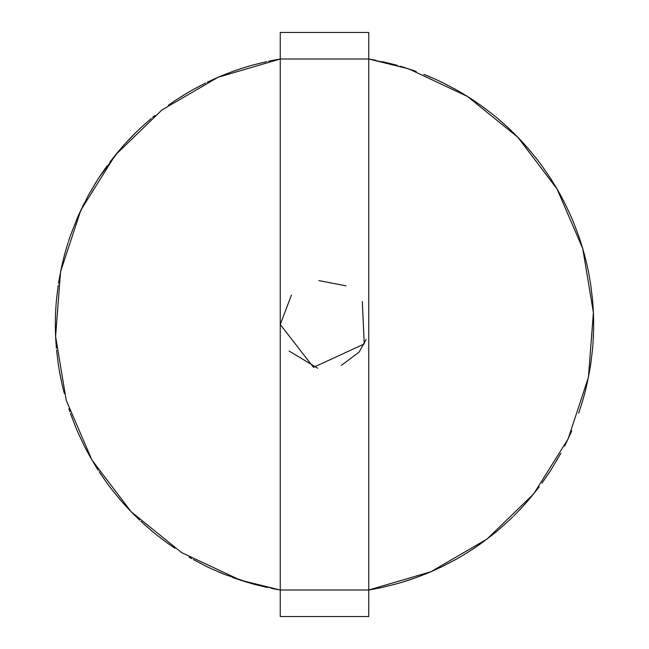 <?xml version="1.0" encoding="UTF-8"?>
<svg xmlns="http://www.w3.org/2000/svg" width="649" height="649" viewBox="0 0 649 649"><rect width="100%" height="100%" fill="white"/><g stroke="black" fill="none" stroke-linecap="round" stroke-linejoin="round"><path stroke-width="0.97" d="M374.838 60.089L368.754 59.002L280.246 59.002L280.246 616.55L368.754 616.55L368.754 589.998L280.246 589.998L251.715 583.629M397.285 65.371L368.754 59.002L368.754 589.998L431.001 571.696L487.066 539.027L533.681 493.889L568.143 438.902L588.44 377.272L593.397 312.575L582.729 248.567L557.053 188.981L517.861 137.263L467.434 96.425L408.7 68.851L368.754 59.002L368.754 32.45L280.246 32.45L280.246 59.002L217.999 77.304L161.934 109.973L115.319 155.111L80.857 210.098L60.56 271.728L55.603 336.425L66.271 400.433L91.947 460.019L131.139 511.736L181.566 552.575L240.3 580.149L279.873 589.933M271.582 60.592L268.524 61.225M266.869 61.582L253.345 64.916M253.199 64.957L251.707 65.371M251.561 65.411L247.301 66.644M247.066 66.717L242.134 68.25M241.947 68.307L240.844 68.664M240.665 68.729L232.902 71.406M232.788 71.447L225.341 74.27M209.968 80.922L207.145 82.269M205.619 83.015L193.288 89.481M193.159 89.562L191.812 90.316M191.674 90.389L187.837 92.612M187.626 92.734L175.838 100.116M175.692 100.214L174.995 100.676M174.897 100.741L168.334 105.276M154.997 115.408L152.588 117.388M151.282 118.483L140.865 127.715M140.752 127.821L139.624 128.875M139.511 128.981L136.314 132.055M135.763 132.599L132.485 135.876L135.763 132.599M132.347 136.014L131.536 136.85L132.347 136.014M131.049 137.345L130.473 137.945L131.049 137.345M130.344 138.075L126.458 142.212L130.344 138.075M126.336 142.342L125.776 142.958L126.336 142.342M125.695 143.048L120.406 149.019M119.789 149.741L109.884 162.047M107.101 165.795L98.177 178.808M98.096 178.937L88.507 195.057M88.045 195.901L77.247 218.129L70.441 235.595M70.392 235.741L69.889 237.201M69.841 237.347L68.437 241.558M66.823 246.717L66.376 248.202M66.239 248.689L64.429 255.122M64.389 255.3L64.17 256.104M64.146 256.225L62.231 263.965M58.978 280.392L58.483 283.475M58.232 285.154L56.552 298.978M56.536 299.132L56.398 300.674M56.382 300.82L56.025 305.249M55.684 310.839L55.627 311.999M55.619 312.193L55.368 320.395M55.595 312.696L55.563 313.532L55.595 312.696M55.554 313.71L55.384 319.381L55.554 313.71M55.368 320.517L55.368 328.483M56.139 345.219L56.398 348.326M56.552 350.022L58.232 363.846M58.248 364L58.483 365.525M58.507 365.679L60.187 375.382M60.227 375.568L59.375 370.96M60.487 376.891L61.98 383.932L60.487 376.891M62.02 384.111L62.207 384.922M62.231 385.035L64.146 392.775M68.891 408.838L69.889 411.799M70.449 413.405L75.381 426.425M75.438 426.563L76.03 427.991M76.087 428.137L77.831 432.218M77.929 432.437L84.289 445.936M84.346 446.041L88.045 453.099M96.506 467.564L98.177 470.192M99.102 471.62L107.012 483.083M107.101 483.205L108.018 484.446M108.107 484.576L110.776 488.121M110.922 488.308L111.336 488.843M111.482 489.038L120.333 499.892M120.406 499.981L125.695 505.952M137.369 517.967L139.624 520.125M140.865 521.285L151.282 530.517M151.404 530.622L152.588 531.612M152.71 531.709L156.141 534.508M156.336 534.662L156.863 535.084M157.05 535.238L167.41 543.067M167.556 543.172L168.237 543.659M168.334 543.724L174.897 548.259M189.102 557.126L191.812 558.684M193.297 559.519L205.619 565.985M205.757 566.058L207.145 566.731M207.282 566.796L211.298 568.702M211.517 568.8L212.126 569.084M212.353 569.181L225.227 574.689M232.788 577.553L248.713 582.77M377.418 588.408L380.322 587.807L377.418 588.408M382.131 587.418L395.655 584.084L382.131 587.418M395.801 584.043L397.293 583.629M397.439 583.589L401.699 582.356M406.866 580.75L402.575 582.088M402.81 582.015L408.7 580.149M408.813 580.117L409.608 579.849M409.779 579.792L415.141 577.943M415.311 577.878L408.335 580.271M416.212 577.553L423.659 574.73L416.212 577.553M439.032 568.078L441.718 566.796L439.032 568.078M443.381 565.985L455.712 559.519L443.381 565.985M455.841 559.438L457.188 558.684M457.326 558.611L461.163 556.388M461.828 555.99L465.795 553.589M465.966 553.492L467.11 552.778M467.54 552.51L468.245 552.064L467.54 552.51M474.005 548.324L466.947 552.883M474.103 548.259L480.666 543.724L474.103 548.259M494.003 533.592L496.298 531.709L494.003 533.592M497.718 530.517L508.135 521.285L497.718 530.517M508.248 521.179L509.376 520.125M509.489 520.019L512.686 516.945M513.513 516.125L517.464 512.15M517.951 511.655L518.527 511.055M518.656 510.925L522.542 506.788M522.664 506.658L523.224 506.042M523.305 505.952L528.594 499.981L523.305 505.952M539.116 486.953L529.333 499.122M541.988 483.075L549.898 471.62M550.823 470.192L541.899 483.205M550.904 470.063L560.898 453.205M557.118 459.922L557.532 459.2L557.118 459.922M564.654 446.041L571.753 430.871M578.608 413.259L579.111 411.799M579.159 411.653L580.563 407.442M580.636 407.215L580.847 406.566M580.92 406.339L582.997 399.516M584.611 393.7L584.83 392.896M584.854 392.775L586.769 385.035L584.854 392.775M590.022 368.608L590.493 365.679L590.022 368.608M590.768 363.846L592.448 350.022L590.768 363.846M592.464 349.868L592.602 348.326M592.618 348.172L592.975 343.751M593.632 328.605L592.991 343.516M593.316 338.161L593.373 337.001L593.316 338.161M593.397 336.425L593.446 335.29M593.632 328.483L593.632 320.517L593.632 328.483M592.861 303.781L592.618 300.82L592.861 303.781M592.448 298.978L590.768 285.154L592.448 298.978M590.752 285L590.517 283.475M590.493 283.321L588.813 273.618M586.98 264.889L586.793 264.078M586.769 263.965L584.854 256.225L586.769 263.965M580.109 240.162L579.159 237.347L580.109 240.162M578.551 235.595L573.619 222.575L578.559 235.595M573.562 222.437L572.97 221.009M572.913 220.863L571.169 216.782M564.654 202.959L560.955 195.901L564.654 202.959M552.494 181.436L550.904 178.937L552.494 181.436M541.988 165.925L549.898 177.38L541.988 165.917M541.899 165.795L540.982 164.554M540.893 164.424L538.224 160.879M538.078 160.692L537.664 160.157M537.518 159.962L529.333 149.878M529.211 149.741L528.667 149.108M528.594 149.019L523.305 143.048L528.594 149.019M511.631 131.033L509.489 128.981L511.631 131.033M508.135 127.715L497.718 118.483L508.135 127.715M497.596 118.378L496.412 117.388M496.29 117.291L492.859 114.492M492.664 114.338L492.137 113.916M491.95 113.762L481.59 105.933M481.444 105.828L480.763 105.341M480.666 105.276L474.103 100.741L480.666 105.276M459.898 91.874L457.326 90.389L459.898 91.874M455.703 89.481L443.381 83.015L455.703 89.481M443.243 82.942L441.855 82.269M441.718 82.204L437.702 80.298M437.483 80.2L436.874 79.916M436.647 79.819L423.773 74.311M430.895 77.255L430.125 76.931L430.895 77.255M429.963 76.858L424.714 74.692L429.963 76.858M416.212 71.447L400.287 66.23M395.655 64.916L382.131 61.582M375.739 60.26L375.073 60.13M240.187 68.883L239.392 69.151L240.187 68.883M239.221 69.208L233.859 71.057L239.221 69.208M187.172 93.01L183.205 95.411L187.172 93.01M181.46 96.49L180.755 96.936L181.46 96.49M107.012 165.925L99.102 177.38L107.012 165.925L99.102 177.38L119.667 149.878M91.882 189.078L91.468 189.8L91.882 189.078M88.102 195.795L88.589 194.903M66.766 246.904L66.433 248.015M218.105 571.745L218.875 572.069L218.105 571.745M219.037 572.142L224.286 574.308L219.037 572.142M253.345 584.084L266.869 587.418L253.345 584.084M273.789 588.838L278.348 589.673M278.535 589.706L279.678 589.9M280.246 59.002L272.491 60.406L280.246 59.002M248.713 66.23L247.821 66.49L248.713 66.23M225.227 74.311L224.449 74.627L225.227 74.311M224.286 74.692L219.037 76.858L224.286 74.692M218.875 76.931L218.105 77.255L218.875 76.931M217.999 77.304L210.803 80.533L217.999 77.304M84.289 203.064L83.916 203.81L84.289 203.064M83.835 203.973L77.612 217.277L83.835 203.973M61.98 265.068L59.132 279.476L62.02 264.897M55.368 328.605L55.384 329.441L55.368 328.605M55.384 329.619L55.554 335.29L55.384 329.619M55.563 335.468L55.595 336.304L55.563 335.468M55.603 336.425L56.065 344.294L55.603 336.425M64.17 392.896L64.389 393.7L64.17 392.896M65.955 399.338L66.271 400.433M88.507 453.943L96.011 466.777L88.589 454.097M125.776 506.042L126.336 506.658L125.776 506.042M126.458 506.788L130.352 510.925L126.458 506.788M130.473 511.055L131.049 511.655L130.473 511.055M131.139 511.736L136.704 517.318L131.139 511.736M180.6 551.966L181.566 552.575M209.968 568.078L210.803 568.467M232.902 577.594L233.689 577.878M233.859 577.943L247.821 582.51M251.707 583.629L224.546 574.414M407.053 580.693L408.156 580.336M583.045 399.338L584.571 393.878M593.405 336.304L593.437 335.468M588.773 273.432L588.554 272.296M588.513 272.109L587.021 265.068M136.144 132.226L135.657 132.704M135.487 132.875L125.776 142.958M68.08 242.661L66.271 248.567M55.976 306.02L55.692 310.644M59.416 371.196L61.98 383.932M273.261 588.74L273.927 588.87M274.162 588.911L280.246 589.998M401.934 582.283L416.098 577.594M571.071 216.563L564.711 203.064M375.211 60.162L370.652 59.327M370.465 59.294L408.7 68.851L467.434 96.425L517.861 137.263L557.053 188.981L582.729 248.567L593.397 312.575L588.44 377.272L568.143 438.902L533.681 493.889L487.066 539.027L431.001 571.696L368.754 589.998L376.509 588.594M189.102 91.874L188.299 92.336M96.506 181.436L88.451 195.154M66.003 399.516L66.239 400.311M109.884 486.953L110.452 487.691M180.755 552.064L181.46 552.51M271.582 588.408L272.491 588.594M380.476 587.775L381.985 587.45M400.287 582.77L401.179 582.51M423.773 574.689L424.551 574.373M424.714 574.308L429.963 572.142M430.125 572.069L430.895 571.745M431.001 571.696L438.197 568.467M441.855 566.731L443.243 566.058M480.763 543.659L481.444 543.172M481.59 543.067L493.281 534.176M496.412 531.612L497.596 530.622M528.667 499.892L529.211 499.259M564.711 445.936L565.084 445.19M565.165 445.027L571.388 431.723M586.793 384.922L586.98 384.103M587.021 383.932L589.868 369.524M590.517 365.525L590.752 364M593.632 320.395L593.616 319.559M593.616 319.381L593.446 313.71M593.437 313.532L593.405 312.696M593.397 312.575L592.935 304.706M592.602 300.674L592.464 299.132M584.83 256.104L584.611 255.3M584.571 255.122L583.045 249.662M582.997 249.484L582.761 248.689M582.729 248.567L580.393 241.039M579.111 237.201L578.608 235.741M560.898 195.795L560.493 195.057M560.411 194.903L557.621 189.962M557.532 189.8L557.118 189.078M557.053 188.981L552.989 182.223M550.823 178.808L549.979 177.51M523.224 142.958L522.664 142.342M522.542 142.212L518.648 138.075M518.527 137.945L517.951 137.345M517.861 137.263L512.296 131.682M509.376 128.875L508.248 127.821M474.005 100.676L473.308 100.214M473.162 100.116L468.4 97.034M468.245 96.936L467.54 96.49M467.434 96.425L460.701 92.336M457.188 90.316L455.841 89.562M439.032 80.922L438.197 80.533M416.098 71.406L415.311 71.122M415.141 71.057L401.179 66.49M397.293 65.371L395.801 64.957M280.246 324.5L313.491 367.358L364.235 343.97L362.329 301.55M345.998 285.828L318.902 280.603M291.425 295.1L280.254 324.549M289.081 351.028L317.694 368.226M341.342 365.419L359.108 352.074M359.189 351.969L366.174 339.386"/></g></svg>
